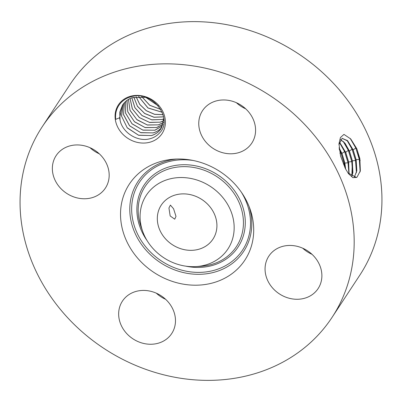 <?xml version="1.0" encoding="UTF-8"?>
<svg xmlns="http://www.w3.org/2000/svg" width="402" height="402" viewBox="0 0 402 402"><rect width="100%" height="100%" fill="white"/><g stroke="black" fill="none" stroke-linecap="round" stroke-linejoin="round"><path stroke-width="0.6" d="M169.187 242.361A30.944 26.984 -146.7 0 0 212.97 239.11A30.944 26.984 -146.7 0 0 205.05 201.854A30.944 26.984 -146.7 0 0 161.267 205.105A30.944 26.984 -146.7 0 0 169.187 242.361M168.946 207.975L170.408 205.09L173.579 208.764L175.991 216.366L174.739 219.185L170.167 215.944L168.946 207.975M140.203 213.241A48.848 42.597 -146.7 0 0 142.715 231.472A48.848 42.597 -146.7 0 0 196.111 266.586A48.848 42.597 -146.7 0 0 234.034 230.969A48.848 42.597 -146.7 0 0 190.633 178.418A48.848 42.597 -146.7 0 0 140.203 213.241M237.451 103.198A38.939 33.954 -146.7 0 0 236.939 103.198M332.032 317.414L359.795 275.199A173.448 151.258 -146.7 0 0 315.389 66.365A173.448 151.258 -146.7 0 0 69.968 84.586L42.205 126.801A173.448 151.258 -146.7 0 0 86.611 335.635A173.448 151.258 -146.7 0 0 332.032 317.414A173.448 151.258 -146.7 0 0 287.626 108.58A173.448 151.258 -146.7 0 0 42.205 126.801M302.706 248.2A29.497 25.723 -146.7 0 0 312.002 254.31M236.401 102.711A29.497 25.723 -146.7 0 0 237.838 103.972A29.497 25.723 -146.7 0 0 245.697 108.826M89.998 147.69A29.497 25.723 -146.7 0 0 99.294 153.8M156.303 293.174A29.497 25.723 -146.7 0 0 157.735 294.43A29.497 25.723 -146.7 0 0 165.599 299.289M120.711 209.558A69.144 60.295 -146.7 0 0 182.146 283.948A69.144 60.295 -146.7 0 0 253.526 234.652A69.144 60.295 -146.7 0 0 249.969 208.854A69.144 60.295 -146.7 0 0 174.393 159.147A69.144 60.295 -146.7 0 0 120.711 209.558M350.69 138.921L343.956 134.394L340.439 137.524L338.971 143.77L340.544 155.941L345.343 168.554L348.499 173.689L352.856 177.664L356.489 177.453L357.016 177.187L360.353 170.81L359.85 158.579L356.815 148.725L355.79 147.986L359.287 159.368L360.167 171.905M350.765 139.007L356.815 148.725M316.163 291.118A29.497 25.723 -146.7 0 0 318.118 288.571A29.497 25.723 -146.7 0 0 309.118 251.923A29.497 25.723 -146.7 0 0 270.777 253.602A29.497 25.723 -146.7 0 0 268.827 256.154A29.497 25.723 -146.7 0 0 277.827 292.802A29.497 25.723 -146.7 0 0 316.163 291.118M210.075 146.182A29.497 25.723 -146.7 0 0 251.818 143.087A29.497 25.723 -146.7 0 0 244.265 107.57A29.497 25.723 -146.7 0 0 202.523 110.671A29.497 25.723 -146.7 0 0 210.075 146.182M103.46 190.608A29.497 25.723 -146.7 0 0 105.409 188.061A29.497 25.723 -146.7 0 0 96.41 151.413A29.497 25.723 -146.7 0 0 58.074 153.092A29.497 25.723 -146.7 0 0 56.119 155.644A29.497 25.723 -146.7 0 0 65.119 192.292A29.497 25.723 -146.7 0 0 103.46 190.608M164.162 298.028A29.497 25.723 -146.7 0 0 122.424 301.128A29.497 25.723 -146.7 0 0 129.972 336.645A29.497 25.723 -146.7 0 0 171.714 333.544A29.497 25.723 -146.7 0 0 164.162 298.028M160.333 135.846A26.125 22.783 -146.7 0 0 155.373 102.133A26.125 22.783 -146.7 0 0 120.138 102.621A26.125 22.783 -146.7 0 0 125.097 136.333A26.125 22.783 -146.7 0 0 160.333 135.846M360.162 160.604L356.83 148.76M356.137 177.563L357.016 177.192M347.946 172.925L356.489 177.453M350.177 138.378L355.79 147.986L353.167 149.886L347.564 140.68L342.122 138.308L338.946 144.72M120.067 120.168A22.582 19.693 -146.7 0 1 119.61 117.791L115.691 119.354C115.052 112.872 116.786 107.349 120.886 102.786C123.504 99.987 126.72 98.028 130.534 96.902C152.665 89.385 174.232 119.474 159.152 133.379C156.73 135.941 153.745 137.705 150.192 138.675C137.67 142.388 122.364 132.59 120.067 120.168L119.751 112.264L122.59 104.962M354.167 177.578L356.83 170.694L356.142 159.694L353.167 149.886M354.117 177.568L356.649 171.453L356.056 159.725L353.082 149.916L347.79 141.042L342.077 138.323M119.61 117.791L122.504 105.098L124.032 103.098C126.283 100.555 129.087 98.721 132.449 97.596L145.619 97.334M346.911 140.152L352.057 149.177L355.534 160.493L356.428 172.704M161.137 128.555L159.694 130.429C157.478 132.891 154.685 134.605 151.313 135.58L138.504 135.178L127.183 127.71L121.56 116.143L123.464 103.776M163.83 118.248L161.122 128.58L159.659 130.479C157.504 132.881 154.785 134.575 151.519 135.559L138.595 135.268L127.258 127.881L121.494 116.002L123.444 103.801M351.835 176.573L352.388 160.82L349.438 151.077L345.067 143.318L340.494 139.589M351.78 176.538L352.891 172.503L352.303 160.85L349.353 151.107L344.092 142.283L340.459 139.635M343.213 141.393L348.323 150.368L351.785 161.624L352.67 173.754M161.936 127.198L161.423 127.801C159.262 130.198 156.549 131.891 153.283 132.881L140.821 132.73L129.56 125.791L123.53 114.721L124.504 102.58M161.951 127.168L161.453 127.751C159.242 130.208 156.448 131.926 153.077 132.896L140.63 132.615L129.585 125.731L123.525 114.505L124.525 102.555M349.031 174.182L348.549 161.981L345.619 152.298L340.388 143.524L339.298 142.444M349.102 174.257L348.634 161.951L345.705 152.263L339.318 142.358M339.228 149.273L340.856 152.745L344.278 163.88L344.876 167.498M348.549 161.976L348.031 162.75L348.961 174.106M339.509 142.635L344.589 151.554L348.031 162.75L344.881 163.076L341.971 153.453L339.072 147.805M158.257 105.872L145.79 97.39M158.187 105.791L145.891 97.425M345.554 168.951L344.795 163.106L341.886 153.484L339.092 148.001M345.655 169.136L344.881 163.076M162.629 125.695L154.84 130.218L142.826 130.062L131.992 123.705L125.605 113.103L125.71 101.42M125.685 101.44L125.585 113.188L132.042 123.836L142.976 130.163L155.041 130.198L162.614 125.725M160.78 109.45L149.705 105.299L141.71 96.621M160.75 109.389L149.74 105.254L141.775 96.626M163.167 124.133L156.599 127.54L145.027 127.504L134.429 121.67L127.776 111.706L127.027 100.364M127.002 100.384L127.761 111.796L134.489 121.801L145.182 127.605L156.805 127.519L163.162 124.163M162.197 112.258L147.966 107.997L138.63 96.515M162.177 112.213L148.001 107.947L138.685 96.51M163.564 122.474L158.363 124.856L147.278 124.947L136.806 119.53L130.012 110.259L128.484 99.4M128.454 99.42L130.022 110.409L136.971 119.751L147.398 125.037L158.569 124.841L163.559 122.504M163.076 114.696L154.514 114.329L146.268 110.716L139.75 104.44L136.057 96.741M163.066 114.65L154.524 114.274L146.298 110.666L139.795 104.404L136.102 96.736M163.8 120.706L160.127 122.178L149.484 122.374L139.449 117.57L132.399 108.957L130.092 98.54M130.062 98.555L132.323 108.917L139.383 117.595L149.665 122.469L160.333 122.158L163.795 120.741M163.614 116.871L153.981 117.268L144.655 113.5L137.449 106.339L133.826 97.189M163.604 116.831L154.036 117.218L144.614 113.399L137.383 106.143L133.861 97.183M131.841 97.807L134.866 107.701L142.102 115.635L151.896 119.886L162.091 119.479L163.855 118.861M163.855 118.826L161.89 119.5L151.74 119.801L142.037 115.515L134.876 107.615L131.876 97.792M142.715 231.472L141.117 226.994A54.652 47.657 33.3 0 1 138.303 206.598A54.652 47.657 33.3 0 1 194.729 167.639A54.652 47.657 33.3 0 1 243.285 226.437A54.652 47.657 33.3 0 1 200.854 266.28L196.111 266.586M147.217 240.808A56.28 49.079 33.3 0 1 137.027 205.864A56.28 49.079 33.3 0 1 195.136 165.74A56.28 49.079 33.3 0 1 245.14 226.291A56.28 49.079 33.3 0 1 185.754 266.154M241.265 192.076A61.712 53.818 33.3 0 1 250.356 227.276A61.712 53.818 33.3 0 1 186.644 271.27A61.712 53.818 33.3 0 1 131.816 204.879A61.712 53.818 33.3 0 1 193.241 160.493M249.109 206.573A63.34 55.235 33.3 0 1 251.632 228.009A63.34 55.235 33.3 0 1 186.237 273.164A63.34 55.235 33.3 0 1 129.957 205.025A63.34 55.235 33.3 0 1 176.825 159.036M359.81 158.594L359.287 159.368L356.142 159.694M353.082 149.916L352.057 149.177L349.438 151.077M356.056 159.725L355.534 160.493L352.388 160.82M352.303 160.85L351.785 161.624L348.634 161.951M349.353 151.107L348.323 150.368L345.705 152.263M344.795 163.106L344.278 163.88L343.398 163.971M345.619 152.298L344.589 151.554L341.971 153.453M341.886 153.484L340.856 152.745L339.941 153.408"/></g></svg>
